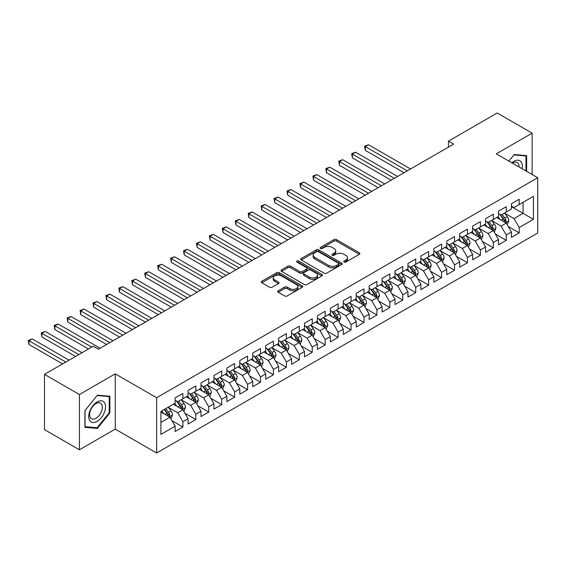 <?xml version="1.0" encoding="UTF-8"?>
<svg xmlns="http://www.w3.org/2000/svg" width="566" height="566" viewBox="0 0 566 566"><rect width="100%" height="100%" fill="white"/><g stroke="black" fill="none" stroke-linecap="round" stroke-linejoin="round"><path stroke-width="0.85" d="M344.1 262.072A1.259 0.729 0 0 0 345.883 262.072L359.368 254.283A1.797 1.04 0 0 0 359.898 253.554A1.797 1.04 0 0 0 359.368 252.818L336.515 239.623A1.797 1.04 0 0 0 333.975 239.623L320.483 247.413A1.259 0.729 0 0 0 320.115 247.929A1.259 0.729 0 0 0 320.483 248.439A1.259 0.729 0 0 0 322.266 248.439L324.007 247.434A5.745 3.318 0 0 1 332.136 247.434L334.039 248.531A5.745 3.318 0 0 1 335.723 250.88A5.745 3.318 0 0 1 334.039 253.221L332.292 254.233A1.259 0.729 0 0 0 331.924 254.742A1.259 0.729 0 0 0 332.292 255.259A1.259 0.729 0 0 0 334.074 255.259L335.815 254.247A5.745 3.318 0 0 1 343.944 254.247L345.847 255.351A5.745 3.318 0 0 1 347.531 257.693A5.745 3.318 0 0 1 345.847 260.042L344.1 261.046A1.259 0.729 0 0 0 343.732 261.563A1.259 0.729 0 0 0 344.1 262.072L344.1 261.046M278.239 290.79A1.797 1.04 0 0 0 277.715 291.525A1.797 1.04 0 0 0 278.239 292.254L284.648 295.954A1.797 1.04 0 0 0 287.188 295.954L302.173 287.309A1.797 1.04 0 0 0 302.697 286.573A1.797 1.04 0 0 0 302.173 285.844L279.321 272.649A1.797 1.04 0 0 0 276.781 272.649L261.796 281.295A1.797 1.04 0 0 0 261.273 282.031A1.797 1.04 0 0 0 261.796 282.767L269.543 287.238A1.797 1.04 0 0 0 272.083 287.238L278.493 283.531A1.797 1.04 0 0 0 279.017 282.802A1.797 1.04 0 0 0 278.493 282.066L274.651 279.852A4.804 2.773 0 0 1 273.244 277.892A4.804 2.773 0 0 1 276.208 275.324A4.804 2.773 0 0 1 281.444 275.925L296.492 284.613A4.804 2.773 0 0 1 297.9 286.573A4.804 2.773 0 0 1 294.928 289.134A4.804 2.773 0 0 1 289.7 288.533L287.188 287.089A1.797 1.04 0 0 0 284.648 287.089L278.239 290.79L278.239 292.254M79.417 394.53L79.417 449.793L115.245 429.106L115.245 373.843L79.417 394.53L44.495 374.367L93.256 346.215L98.434 349.201L453.621 144.132L448.449 141.146L448.449 147.125M115.245 373.843L156.641 397.742L537.7 177.738L537.7 233.001L156.641 453.005L156.641 397.742M532.139 174.526L532.139 133.159L496.311 153.846L537.7 177.738M532.139 133.159L497.217 112.995L448.449 141.146M324.134 273.159A1.797 1.04 0 0 0 326.674 273.159L341.659 264.513A1.797 1.04 0 0 0 342.182 263.777A1.797 1.04 0 0 0 341.659 263.048L318.807 249.854A1.797 1.04 0 0 0 316.267 249.854L301.282 258.499A1.797 1.04 0 0 0 300.758 259.235A1.797 1.04 0 0 0 301.282 259.964L324.134 273.159M297.405 262.348A1.259 0.729 0 0 1 298.678 262.525L298.678 261.032L321.913 274.446A1.797 1.04 0 0 1 322.443 275.175A1.797 1.04 0 0 1 321.913 275.911L306.935 284.556A1.797 1.04 0 0 1 304.395 284.556L281.543 271.362L287.952 267.69L287.952 266.197L281.543 269.897A1.797 1.04 0 0 0 281.012 270.633A1.797 1.04 0 0 0 281.543 271.362L281.543 269.897M287.952 267.69A1.797 1.04 0 0 1 290.492 267.69L290.492 266.197A1.797 1.04 0 0 0 287.952 266.197M290.492 266.197L299.761 271.546A1.797 1.04 0 0 0 302.301 271.546L306.553 269.091A1.797 1.04 0 0 0 307.076 268.362A1.797 1.04 0 0 0 306.553 267.626L296.902 262.058A1.259 0.729 0 0 1 296.534 261.542A1.259 0.729 0 0 1 297.313 260.869A1.259 0.729 0 0 1 298.678 261.032M511.445 206.64L523.083 213.361L523.083 202.31L533.434 196.338L519.206 204.552L519.206 199.246L511.445 203.732L511.445 209.031L506.266 212.017L506.266 206.717L498.505 211.196L498.505 216.495L493.333 219.488L493.333 214.181L485.571 218.667L485.571 223.966L480.4 226.952L480.4 221.653L472.638 226.131L472.638 231.437L467.466 234.423L467.466 229.117L459.705 233.602L459.705 238.902L454.526 241.887L454.526 236.588L446.765 241.066L446.765 246.373L441.593 249.358L441.593 244.052L433.832 248.538L433.832 253.837L428.66 256.822L428.66 251.523L420.899 256.002L420.899 261.308L415.727 264.294L415.727 258.987L407.966 263.473L407.966 268.772L402.787 271.758L402.787 266.459L395.026 270.937L395.026 276.243L389.854 279.229L389.854 273.923L382.092 278.408L382.092 283.707L376.921 286.693L376.921 281.394L369.159 285.872L369.159 291.179L363.988 294.164L363.988 288.865L356.226 293.344L356.226 298.643L351.047 301.636L351.047 296.329L343.286 300.808L343.286 306.114L338.114 309.1L338.114 303.8L330.353 308.279L330.353 313.578L325.181 316.571L325.181 311.265L317.42 315.743L317.42 321.049L312.248 324.035L312.248 318.736L304.487 323.214L304.487 328.513L299.308 331.506L299.308 326.2L291.547 330.685L291.547 335.985L286.375 338.97L286.375 333.671L278.613 338.15L278.613 343.449L273.442 346.442L273.442 341.135L265.68 345.621L265.68 350.92L260.509 353.906L260.509 348.606L252.747 353.085L252.747 358.391L247.568 361.377L247.568 356.071L239.807 360.556L239.807 365.855L234.635 368.841L234.635 363.542L226.874 368.02L226.874 373.327L221.702 376.312L221.702 371.006L213.941 375.491L213.941 380.791L208.769 383.776L208.769 378.477L201.008 382.956L201.008 388.262L195.829 391.248L195.829 385.941L188.068 390.427L188.068 395.726L182.896 398.712L182.896 393.412L175.135 397.891L175.135 403.197L160.907 411.411L160.907 434.412L175.135 426.198L169.963 417.234L160.907 412.006M533.434 196.338L533.434 219.339L519.206 227.553L514.027 218.589L504.653 213.177M508.275 226.541L519.206 232.852L519.206 227.553M519.206 232.852L511.445 237.331L511.445 232.032L506.266 235.017L501.094 226.06L491.72 220.641M495.342 234.013L506.266 240.324L506.266 235.017M506.266 240.324L498.505 244.802L498.505 239.503L493.333 242.489L488.161 233.525L478.779 228.112M482.402 241.477L493.333 247.788L493.333 242.489M493.333 247.788L485.571 252.273L485.571 246.967L480.4 249.953L475.228 240.996L465.846 235.576M469.469 248.948L480.4 255.259L480.4 249.953M480.4 255.259L472.638 259.737L472.638 254.438L467.466 257.424L462.288 248.46L452.913 243.047M456.536 256.412L467.466 262.723L467.466 257.424M467.466 262.723L459.705 267.209L459.705 261.902L454.526 264.888L449.354 255.931L439.98 250.512M443.603 263.883L454.526 270.194L454.526 264.888M454.526 270.194L446.765 274.673L446.765 269.374L441.593 272.359L436.421 263.395L427.04 257.983M430.662 271.347L441.593 277.658L441.593 272.359M441.593 277.658L433.832 282.144L433.832 276.838L428.66 279.823L423.488 270.866L414.107 265.454M417.729 278.819L428.66 285.13L428.66 279.823M428.66 285.13L420.899 289.608L420.899 284.309L415.727 287.295L410.548 278.33L401.174 272.918M404.796 286.283L415.727 292.594L415.727 287.295M415.727 292.594L407.966 297.079L407.966 291.773L402.787 294.759L397.615 285.802L388.241 280.389M391.863 293.754L402.787 300.065L402.787 294.759M402.787 300.065L395.026 304.543L395.026 299.244L389.854 302.23L384.682 293.266L375.3 287.853M378.923 301.225L389.854 307.529L389.854 302.23M389.854 307.529L382.092 312.015L382.092 306.708L376.921 309.701L371.749 300.737L362.367 295.325M365.99 308.689L376.921 315L376.921 309.701M376.921 315L369.159 319.479L369.159 314.18L363.988 317.165L358.809 308.201L349.434 302.789M353.057 316.161L363.988 322.471L363.988 317.165M363.988 322.471L356.226 326.95L356.226 321.644L351.047 324.636L345.876 315.672L336.501 310.26M340.124 323.625L351.047 329.936L351.047 324.636M351.047 329.936L343.286 334.414L343.286 329.115L338.114 332.101L332.942 323.136L323.561 317.724M327.183 331.096L338.114 337.407L338.114 332.101M338.114 337.407L330.353 341.885L330.353 336.579L325.181 339.572L320.009 330.608L310.628 325.195M314.25 338.56L325.181 344.871L325.181 339.572M325.181 344.871L317.42 349.349L317.42 344.05L312.248 347.036L307.069 338.079L297.695 332.659M301.317 346.031L312.248 352.342L312.248 347.036M312.248 352.342L304.487 356.821L304.487 351.514L299.308 354.507L294.136 345.543L284.762 340.131M288.384 353.495L299.308 359.806L299.308 354.507M299.308 359.806L291.547 364.285L291.547 358.986L286.375 361.971L281.203 353.014L271.822 347.595M275.444 360.966L286.375 367.277L286.375 361.971M286.375 367.277L278.613 371.756L278.613 366.457L273.442 369.442L268.27 360.478L258.888 355.066M262.511 368.431L273.442 374.742L273.442 369.442M273.442 374.742L265.68 379.227L265.68 373.921L260.509 376.906L255.33 367.95L245.955 362.53M249.578 375.902L260.509 382.213L260.509 376.906M260.509 382.213L252.747 386.691L252.747 381.392L247.568 384.378L242.397 375.414L233.022 370.001M236.645 383.366L247.568 389.677L247.568 384.378M247.568 389.677L239.807 394.162L239.807 388.856L234.635 391.842L229.463 382.885L220.082 377.465M223.704 390.837L234.635 397.148L234.635 391.842M234.635 397.148L226.874 401.627L226.874 396.327L221.702 399.313L216.53 390.349L207.149 384.937M210.771 398.301L221.702 404.612L221.702 399.313M221.702 404.612L213.941 409.098L213.941 403.791L208.769 406.777L203.59 397.82L194.216 392.401M197.838 405.772L208.769 412.083L208.769 406.777M208.769 412.083L201.008 416.562L201.008 411.263L195.829 414.248L190.657 405.284L181.283 399.872M184.905 413.237L195.829 419.548L195.829 414.248M195.829 419.548L188.068 424.033L188.068 418.727L182.896 421.712L177.724 412.755L168.343 407.343M171.965 420.708L182.896 427.019L182.896 421.712M182.896 427.019L175.135 431.497L175.135 426.198M175.135 400.212L177.724 401.704L182.896 398.712M160.907 422.462L169.963 417.234M188.068 392.74L190.657 394.233L195.829 391.248M177.724 412.755L182.896 409.77L173.323 404.237M188.068 418.727L182.896 409.77M201.008 385.269L203.59 386.769L208.769 383.776M190.657 405.284L195.829 402.299L186.264 396.773M201.008 411.263L195.829 402.299M213.941 377.805L216.53 379.298L221.702 376.312M203.59 397.82L208.769 394.835L199.197 389.302M213.941 403.791L208.769 394.835M226.874 370.334L229.463 371.827L234.635 368.841M216.53 390.349L221.702 387.363L212.13 381.838M226.874 396.327L221.702 387.363M239.807 362.87L242.397 364.363L247.568 361.377M229.463 382.885L234.635 379.892L225.063 374.367M239.807 388.856L234.635 379.892M252.747 355.398L255.33 356.891L260.509 353.906M242.397 375.414L247.568 372.428L238.003 366.902M252.747 381.392L247.568 372.428M265.68 347.934L268.27 349.427L273.442 346.442M255.33 367.95L260.509 364.957L250.936 359.431M265.68 373.921L260.509 364.957M278.613 340.463L281.203 341.956L286.375 338.97M268.27 360.478L273.442 357.493L263.869 351.967M278.613 366.457L273.442 357.493M291.547 332.999L294.136 334.492L299.308 331.506M281.203 353.014L286.375 350.021L276.802 344.496M291.547 358.986L286.375 350.021M304.487 325.528L307.069 327.021L312.248 324.035M294.136 345.543L299.308 342.557L289.735 337.032M304.487 351.514L299.308 342.557M317.42 318.064L320.009 319.557L325.181 316.571M307.069 338.079L312.248 335.086L302.676 329.561M317.42 344.05L312.248 335.086M330.353 310.593L332.942 312.085L338.114 309.1M320.009 330.608L325.181 327.622L315.609 322.096M330.353 336.579L325.181 327.622M343.286 303.128L345.876 304.621L351.047 301.636M332.942 323.136L338.114 320.151L328.542 314.625M343.286 329.115L338.114 320.151M356.226 295.657L358.809 297.15L363.988 294.164M345.876 315.672L351.047 312.687L341.475 307.161M356.226 321.644L351.047 312.687M369.159 288.193L371.749 289.686L376.921 286.693M358.809 308.201L363.988 305.215L354.415 299.69M369.159 314.18L363.988 305.215M382.092 280.722L384.682 282.215L389.854 279.229M371.749 300.737L376.921 297.751L367.348 292.226M382.092 306.708L376.921 297.751M395.026 273.258L397.615 274.751L402.787 271.758M384.682 293.266L389.854 290.28L380.281 284.755M395.026 299.244L389.854 290.28M407.966 265.787L410.548 267.279L415.727 264.294M397.615 285.802L402.787 282.816L393.214 277.29M407.966 291.773L402.787 282.816M420.899 258.315L423.488 259.815L428.66 256.822M410.548 278.33L415.727 275.345L406.155 269.819M420.899 284.309L415.727 275.345M433.832 250.851L436.421 252.344L441.593 249.358M423.488 270.866L428.66 267.881L419.088 262.348M433.832 276.838L428.66 267.881M446.765 243.38L449.354 244.88L454.526 241.887M436.421 263.395L441.593 260.41L432.021 254.884M446.765 269.374L441.593 260.41M459.705 235.916L462.288 237.409L467.466 234.423M449.354 255.931L454.526 252.945L444.954 247.413M459.705 261.902L454.526 252.945M472.638 228.445L475.228 229.938L480.4 226.952M462.288 248.46L467.466 245.474L457.894 239.949M472.638 254.438L467.466 245.474M485.571 220.981L488.161 222.473L493.333 219.488M475.228 240.996L480.4 238.003L470.827 232.477M485.571 246.967L480.4 238.003M498.505 213.509L501.094 215.002L506.266 212.017M488.161 233.525L493.333 230.539L483.76 225.013M498.505 239.503L493.333 230.539M511.445 206.045L514.027 207.538L519.206 204.552M501.094 226.06L506.266 223.068L496.693 217.542M511.445 232.032L506.266 223.068M44.495 374.367L44.495 429.629L79.417 449.793M115.245 429.106L156.641 453.005M514.027 218.589L523.083 213.361L533.434 219.339M526.642 171.356L526.642 155.643L514.161 154.525L508.876 161.098M109.882 412.897L109.882 396.257L97.394 395.139L84.914 410.668L84.914 427.309L97.394 428.427L109.882 412.897L109.231 412.522M344.602 262.249L345.847 261.534A5.745 3.318 0 0 0 347.531 259.186L347.531 257.693M335.723 250.88L335.723 252.372A5.745 3.318 0 0 1 334.039 254.714L332.794 255.436M359.346 254.297L336.515 241.116A1.797 1.04 0 0 0 333.975 241.116L320.986 248.615M341.631 264.527L318.807 251.346A1.797 1.04 0 0 0 316.267 251.346L301.31 259.978M338.482 264.294A1.259 0.729 0 0 0 338.85 263.777A1.259 0.729 0 0 0 338.482 263.268L318.425 251.686A1.259 0.729 0 0 0 316.649 251.686L314.802 252.747A5.745 3.318 0 0 0 313.125 255.089A5.745 3.318 0 0 0 314.802 257.438L328.513 265.355A5.745 3.318 0 0 0 336.643 265.355L338.482 264.294L338.482 265.787A1.259 0.729 0 0 0 338.85 265.27L338.85 263.777M313.125 255.089L313.125 256.589A5.745 3.318 0 0 0 314.802 258.931L314.802 257.438M338.482 265.787L336.643 266.848A5.745 3.318 0 0 1 328.513 266.848L314.802 258.931M290.492 267.69L299.761 273.038A1.797 1.04 0 0 0 302.301 273.038L306.553 270.583A1.797 1.04 0 0 0 307.076 269.855L307.076 268.362M298.678 262.525L321.891 275.925M309.376 277.099A4.804 2.773 0 0 0 314.611 277.701A4.804 2.773 0 0 0 317.576 275.14A4.804 2.773 0 0 0 316.168 273.18L310.868 270.116A1.797 1.04 0 0 0 308.329 270.116L304.076 272.571A1.797 1.04 0 0 0 303.553 273.307A1.797 1.04 0 0 0 304.076 274.043L309.376 277.099L309.376 278.592A4.804 2.773 0 0 0 314.611 279.194A4.804 2.773 0 0 0 317.576 276.632L317.576 275.14M303.553 273.307L303.553 274.8A1.797 1.04 0 0 0 304.076 275.536L304.076 274.043M309.376 278.592L304.076 275.536M297.9 286.573L297.9 288.066A4.804 2.773 0 0 1 294.928 290.634A4.804 2.773 0 0 1 289.7 290.033L287.188 288.582A1.797 1.04 0 0 0 284.648 288.582L278.26 292.268M273.244 277.892L273.244 279.385A4.804 2.773 0 0 0 274.651 281.344L274.651 279.852M278.472 283.545L274.651 281.344M302.145 287.323L279.321 274.142A1.797 1.04 0 0 0 276.781 274.142L261.825 282.781M96.079 427.663L97.394 428.427M507.228 224.73L508.827 220.818A4.846 2.802 -120 0 0 507.285 216.686L504.532 213.021M500.153 219.544L498.066 216.75M410.548 169.001L368.551 144.755L365.318 146.622L365.318 150.358L404.082 172.736M505.353 222.544L506.209 221.023A4.846 2.802 -120 0 0 504.822 218.108L502.077 214.436M500.507 214.67L503.903 219.198A2.469 1.429 60 0 1 504.348 219.948L506.209 221.023M499.658 214.174L503.273 219A4.846 2.802 60 0 1 504.66 221.914L504.759 222.197M365.318 150.358L364.603 146.212L407.315 170.868M364.603 146.212L368.551 144.755M494.288 232.194L495.894 228.282A4.846 2.802 -120 0 0 494.344 224.157L491.599 220.485M487.22 227.008L485.133 224.221M397.615 176.472L355.618 152.226L352.385 154.086L352.385 157.822L391.148 180.207M492.42 230.008L493.276 228.487A4.846 2.802 -120 0 0 491.889 225.572L489.144 221.907M487.574 222.134L490.97 226.662A2.469 1.429 60 0 1 491.415 227.412L493.276 228.487M486.718 221.646L490.34 226.471A4.846 2.802 60 0 1 491.727 229.386L491.826 229.669M352.385 157.822L351.67 153.676L394.382 178.34M351.67 153.676L355.618 152.226M481.355 239.666L482.961 235.753A4.846 2.802 -120 0 0 481.411 231.621L478.666 227.957M474.287 234.48L472.2 231.692M384.682 183.936L342.685 159.69L339.444 161.558L339.444 165.293L378.215 187.671M479.487 237.479L480.343 235.958A4.846 2.802 -120 0 0 478.956 233.043L476.204 229.371M474.641 229.605L478.029 234.133A2.469 1.429 60 0 1 478.482 234.883L480.343 235.958M473.784 229.11L477.4 233.935A4.846 2.802 60 0 1 478.794 236.857L478.886 237.133M339.444 165.293L338.737 161.147L381.449 185.804M338.737 161.147L342.685 159.69M522.05 168.703A11.893 6.863 120 0 0 521.18 161.961A11.893 6.863 120 0 0 511.834 162.803M519.079 166.991A8.999 5.2 120 0 0 518.237 163.482A8.999 5.2 120 0 0 517.225 162.541A8.999 5.2 120 0 0 512.442 163.157M513.871 154.879L525.991 155.975L525.991 170.982M525.191 155.508L525.991 155.975M508.898 161.112L513.9 154.893M89.86 420.694A11.893 6.863 120 0 0 101.342 417.616A11.893 6.863 120 0 0 104.42 402.575A11.893 6.863 120 0 0 92.937 405.652A11.893 6.863 120 0 0 89.86 420.694M90.447 417.814A8.999 5.2 120 0 0 91.459 418.748A8.999 5.2 120 0 0 99.835 414.545A8.999 5.2 120 0 0 101.47 404.096A8.999 5.2 120 0 0 100.458 403.155A8.999 5.2 120 0 0 92.088 407.357A8.999 5.2 120 0 0 90.447 417.814M97.14 395.507L109.231 396.589L109.231 412.713L97.14 427.762L85.049 426.679L85.049 410.555L97.111 395.493M108.431 396.129L109.231 396.589M468.422 247.13L470.028 243.217A4.846 2.802 -120 0 0 468.478 239.093L465.733 235.421M461.354 241.944L459.259 239.156M371.749 191.407L329.745 167.161L326.511 169.029L326.511 172.757L365.275 195.143M466.554 244.944L467.41 243.422A4.846 2.802 -120 0 0 466.023 240.508L463.271 236.843M461.7 237.069L465.096 241.597A2.469 1.429 60 0 1 465.549 242.354L467.41 243.422M460.851 236.581L464.467 241.406A4.846 2.802 60 0 1 465.853 244.321L465.952 244.604M326.511 172.757L325.804 168.618L368.508 193.275M325.804 168.618L329.745 167.161M455.488 254.601L457.087 250.688A4.846 2.802 -120 0 0 455.545 246.557L452.793 242.892M448.413 249.415L446.326 246.627M358.809 198.871L316.811 174.625L313.578 176.493L313.578 180.229L352.342 202.607M453.614 252.415L454.47 250.894A4.846 2.802 -120 0 0 453.083 247.979L450.338 244.307M448.767 244.54L452.163 249.068A2.469 1.429 60 0 1 452.609 249.818L454.47 250.894M447.918 244.045L451.534 248.87A4.846 2.802 60 0 1 452.92 251.792L453.019 252.068M313.578 180.229L312.864 176.083L355.575 200.739M312.864 176.083L316.811 174.625M442.548 262.065L444.154 258.153A4.846 2.802 -120 0 0 442.605 254.028L439.86 250.356M435.48 256.879L433.393 254.092M345.876 206.342L303.878 182.096L300.645 183.964L300.645 187.693L339.409 210.078M440.681 259.879L441.537 258.358A4.846 2.802 -120 0 0 440.15 255.443L437.405 251.778M435.834 252.004L439.23 256.54A2.469 1.429 60 0 1 439.676 257.289L441.537 258.358M434.978 251.516L438.6 256.341A4.846 2.802 60 0 1 439.987 259.256L440.086 259.539M300.645 187.693L299.93 183.554L342.642 208.21M299.93 183.554L303.878 182.096M429.615 269.536L431.221 265.624A4.846 2.802 -120 0 0 429.672 261.492L426.927 257.827M422.547 264.35L420.46 261.563M332.942 213.814L290.945 189.56L287.705 191.428L287.705 195.164L326.476 217.542M427.747 267.35L428.603 265.829A4.846 2.802 -120 0 0 427.217 262.914L424.465 259.242M422.901 259.476L426.29 264.004A2.469 1.429 60 0 1 426.743 264.754L428.603 265.829M422.045 258.98L425.66 263.813A4.846 2.802 60 0 1 427.054 266.728L427.146 267.003M287.705 195.164L286.997 191.018L329.709 215.674M286.997 191.018L290.945 189.56M416.682 277L418.288 273.088A4.846 2.802 -120 0 0 416.739 268.963L413.994 265.291M409.614 271.814L407.52 269.027M320.009 221.278L278.005 197.032L274.772 198.899L274.772 202.628L313.536 225.013M414.814 274.821L415.67 273.3A4.846 2.802 -120 0 0 414.284 270.378L411.532 266.713M409.961 266.94L413.357 271.475A2.469 1.429 60 0 1 413.81 272.225L415.67 273.3M409.112 266.452L412.727 271.277A4.846 2.802 60 0 1 414.114 274.192L414.213 274.475M274.772 202.628L274.064 198.489L316.769 223.145M274.064 198.489L278.005 197.032M403.749 284.472L405.348 280.559A4.846 2.802 -120 0 0 403.806 276.427L401.053 272.762M396.674 279.286L394.587 276.498M307.069 228.749L265.072 204.496L261.839 206.364L261.839 210.099L300.603 232.477M401.874 282.285L402.73 280.764A4.846 2.802 -120 0 0 401.344 277.849L398.598 274.177M397.028 274.411L400.424 278.939A2.469 1.429 60 0 1 400.87 279.689L402.73 280.764M396.179 273.916L399.794 278.748A4.846 2.802 60 0 1 401.181 281.663L401.28 281.939M261.839 210.099L261.124 205.953L303.836 230.61M261.124 205.953L265.072 204.496M390.809 291.936L392.415 288.023A4.846 2.802 -120 0 0 390.865 283.899L388.12 280.227M383.741 286.75L381.654 283.962M294.136 236.213L252.139 211.967L248.906 213.835L248.906 217.563L287.67 239.949M388.941 289.757L389.797 288.236A4.846 2.802 -120 0 0 388.41 285.314L385.665 281.649M384.095 281.875L387.491 286.41A2.469 1.429 60 0 1 387.936 287.16L389.797 288.236M383.239 281.387L386.861 286.212A4.846 2.802 60 0 1 388.248 289.127L388.347 289.41M248.906 217.563L248.191 213.424L290.903 238.081M248.191 213.424L252.139 211.967M377.876 299.407L379.482 295.494A4.846 2.802 -120 0 0 377.932 291.363L375.187 287.698M370.808 294.221L368.721 291.433M281.203 243.684L239.206 219.431L235.965 221.299L235.965 225.035L274.736 247.413M376.008 297.221L376.864 295.7A4.846 2.802 -120 0 0 375.477 292.785L372.725 289.12M371.162 289.346L374.55 293.874A2.469 1.429 60 0 1 375.003 294.624L376.864 295.7M370.305 288.851L373.921 293.683A4.846 2.802 60 0 1 375.315 296.598L375.407 296.874M235.965 225.035L235.258 220.889L277.97 245.552M235.258 220.889L239.206 219.431M364.943 306.878L366.549 302.959A4.846 2.802 -120 0 0 364.999 298.834L362.254 295.169M357.875 301.685L355.781 298.898M268.27 251.148L226.266 226.902L223.032 228.77L223.032 232.506L261.796 254.884M363.075 304.692L363.931 303.171A4.846 2.802 -120 0 0 362.544 300.256L359.792 296.584M358.221 296.81L361.617 301.345A2.469 1.429 60 0 1 362.07 302.095L363.931 303.171M357.372 296.322L360.988 301.147A4.846 2.802 60 0 1 362.374 304.062L362.473 304.345M223.032 232.506L222.325 228.36L265.03 253.016M222.325 228.36L226.266 226.902M352.01 314.342L353.608 310.43A4.846 2.802 -120 0 0 352.066 306.298L349.314 302.633M344.935 309.156L342.847 306.369M255.33 258.62L213.332 234.366L210.099 236.234L210.099 239.97L248.863 262.348M350.135 312.156L350.991 310.635A4.846 2.802 -120 0 0 349.604 307.72L346.859 304.055M345.288 304.282L348.684 308.81A2.469 1.429 60 0 1 349.13 309.56L350.991 310.635M344.439 303.786L348.055 308.619A4.846 2.802 60 0 1 349.441 311.533L349.54 311.809M210.099 239.97L209.385 235.824L252.096 260.487M209.385 235.824L213.332 234.366M339.069 321.813L340.675 317.894A4.846 2.802 -120 0 0 339.126 313.769L336.381 310.104M332.001 316.62L329.914 313.833M242.397 266.084L200.399 241.838L197.166 243.705L197.166 247.441L235.93 269.819M337.202 319.627L338.058 318.106A4.846 2.802 -120 0 0 336.671 315.191L333.926 311.519M332.355 311.746L335.751 316.281A2.469 1.429 60 0 1 336.197 317.031L338.058 318.106M331.499 311.258L335.122 316.083A4.846 2.802 60 0 1 336.508 318.998L336.607 319.281M197.166 247.441L196.452 243.295L239.163 267.951M196.452 243.295L200.399 241.838M326.136 329.278L327.742 325.365A4.846 2.802 -120 0 0 326.193 321.24L323.448 317.568M319.068 324.092L316.981 321.304M229.463 273.555L187.466 249.302L184.233 251.17L184.233 254.905L222.997 277.29M324.268 327.091L325.125 325.57A4.846 2.802 -120 0 0 323.738 322.655L320.986 318.991M319.422 319.217L322.811 323.745A2.469 1.429 60 0 1 323.264 324.495L325.125 325.57M318.566 318.722L322.181 323.554A4.846 2.802 60 0 1 323.575 326.469L323.667 326.752M184.233 254.905L183.518 250.759L226.23 275.423M183.518 250.759L187.466 249.302M313.203 336.749L314.809 332.836A4.846 2.802 -120 0 0 313.26 328.705L310.515 325.04M306.135 331.556L304.041 328.768M216.53 281.019L174.526 256.773L171.293 258.641L171.293 262.376L210.057 284.755M311.335 334.563L312.191 333.041A4.846 2.802 -120 0 0 310.805 330.127L308.053 326.455M306.489 326.681L309.878 331.216A2.469 1.429 60 0 1 310.331 331.966L312.191 333.041M305.633 326.193L309.248 331.018A4.846 2.802 60 0 1 310.635 333.933L310.734 334.216M171.293 262.376L170.585 258.23L213.297 282.887M170.585 258.23L174.526 256.773M300.27 344.213L301.869 340.3A4.846 2.802 -120 0 0 300.327 336.176L297.575 332.504M293.195 339.027L291.108 336.239M203.59 288.49L161.593 264.244L158.36 266.105L158.36 269.84L197.124 292.226M298.395 342.027L299.251 340.506A4.846 2.802 -120 0 0 297.865 337.591L295.119 333.926M293.549 334.152L296.945 338.68A2.469 1.429 60 0 1 297.391 339.43L299.251 340.506M292.7 333.657L296.315 338.489A4.846 2.802 60 0 1 297.702 341.404L297.801 341.687M158.36 269.84L157.645 265.695L200.357 290.358M157.645 265.695L161.593 264.244M287.33 351.684L288.936 347.772A4.846 2.802 -120 0 0 287.387 343.64L284.641 339.975M280.262 346.498L278.175 343.704M190.657 295.954L148.66 271.708L145.427 273.576L145.427 277.312L184.191 299.69M285.462 349.498L286.318 347.977A4.846 2.802 -120 0 0 284.931 345.062L282.186 341.39M280.616 341.623L284.012 346.151A2.469 1.429 60 0 1 284.457 346.901L286.318 347.977M279.76 341.128L283.382 345.953A4.846 2.802 60 0 1 284.769 348.868L284.868 349.151M145.427 277.312L144.712 273.166L187.424 297.822M144.712 273.166L148.66 271.708M274.397 359.148L276.003 355.236A4.846 2.802 -120 0 0 274.453 351.111L271.708 347.439M267.329 353.962L265.242 351.175M177.724 303.426L135.727 279.18L132.494 281.04L132.494 284.776L171.257 307.161M272.529 356.962L273.385 355.441A4.846 2.802 -120 0 0 271.998 352.526L269.246 348.861M267.683 349.088L271.072 353.616A2.469 1.429 60 0 1 271.524 354.366L273.385 355.441M266.827 348.592L270.442 353.425A4.846 2.802 60 0 1 271.836 356.339L271.928 356.622M132.494 284.776L131.779 280.63L174.491 305.293M131.779 280.63L135.727 279.18M261.464 366.619L263.07 362.707A4.846 2.802 -120 0 0 261.52 358.575L258.775 354.91M254.396 361.433L252.302 358.646M164.791 310.89L122.787 286.644L119.553 288.511L119.553 292.247L158.317 314.625M259.596 364.433L260.452 362.912A4.846 2.802 -120 0 0 259.065 359.997L256.313 356.325M254.75 356.559L258.138 361.087A2.469 1.429 60 0 1 258.591 361.837L260.452 362.912M253.893 356.064L257.509 360.889A4.846 2.802 60 0 1 258.895 363.811L258.995 364.087M119.553 292.247L118.846 288.101L161.558 312.757M118.846 288.101L122.787 286.644M248.531 374.084L250.13 370.171A4.846 2.802 -120 0 0 248.587 366.046L245.835 362.374M241.456 368.898L239.368 366.11M151.851 318.361L109.854 294.115L106.62 295.983L106.62 299.711L145.384 322.096M246.656 371.897L247.512 370.376A4.846 2.802 -120 0 0 246.125 367.461L243.38 363.797M241.809 364.023L245.205 368.551A2.469 1.429 60 0 1 245.651 369.301L247.512 370.376M240.96 363.535L244.576 368.36A4.846 2.802 60 0 1 245.962 371.275L246.061 371.558M106.62 299.711L105.906 295.565L148.617 320.229M105.906 295.565L109.854 294.115M235.59 381.555L237.196 377.642A4.846 2.802 -120 0 0 235.647 373.51L232.902 369.846M228.523 376.369L226.435 373.581M138.918 325.825L96.92 301.579L93.687 303.447L93.687 307.182L132.451 329.561M233.723 379.369L234.579 377.847A4.846 2.802 -120 0 0 233.192 374.933L230.447 371.261M228.876 371.494L232.272 376.022A2.469 1.429 60 0 1 232.718 376.772L234.579 377.847M228.027 370.999L231.643 375.824A4.846 2.802 60 0 1 233.029 378.746L233.128 379.022M93.687 307.182L92.973 303.036L135.684 327.693M92.973 303.036L96.92 301.579M222.657 389.019L224.263 385.106A4.846 2.802 -120 0 0 222.714 380.982L219.969 377.31M215.589 383.833L213.502 381.045M125.985 333.296L83.987 309.05L80.754 310.918L80.754 314.646L119.518 337.032M220.79 386.833L221.646 385.312A4.846 2.802 -120 0 0 220.259 382.397L217.507 378.732M215.943 378.958L219.332 383.493A2.469 1.429 60 0 1 219.785 384.243L221.646 385.312M215.087 378.47L218.702 383.295A4.846 2.802 60 0 1 220.096 386.21L220.188 386.493M80.754 314.646L80.039 310.508L122.751 335.164M80.039 310.508L83.987 309.05M209.724 396.49L211.33 392.578A4.846 2.802 -120 0 0 209.781 388.446L207.036 384.781M202.656 391.304L200.562 388.517M113.051 340.76L71.047 316.514L67.814 318.382L67.814 322.118L106.578 344.496M207.856 394.304L208.713 392.783A4.846 2.802 -120 0 0 207.326 389.868L204.574 386.196M203.01 386.429L206.399 390.957A2.469 1.429 60 0 1 206.852 391.707L208.713 392.783M202.154 385.934L205.769 390.766A4.846 2.802 60 0 1 207.156 393.681L207.255 393.957M67.814 322.118L67.106 317.972L109.818 342.628M67.106 317.972L71.047 316.514M196.791 403.954L198.39 400.042A4.846 2.802 -120 0 0 196.848 395.917L194.096 392.245M189.716 398.768L187.629 395.981M100.111 348.231L58.114 323.985L54.881 325.853L54.881 329.582L88.473 348.981M194.916 401.775L195.772 400.247A4.846 2.802 -120 0 0 194.386 397.332L191.641 393.667M190.07 393.894L193.466 398.429A2.469 1.429 60 0 1 193.912 399.179L195.772 400.247M189.221 393.405L192.836 398.231A4.846 2.802 60 0 1 194.223 401.145L194.322 401.428M54.881 329.582L54.166 325.443L91.706 347.114M54.166 325.443L58.114 323.985M183.851 411.425L185.457 407.513A4.846 2.802 -120 0 0 183.908 403.381L181.162 399.716M176.783 406.239L174.696 403.452M82.006 352.71L45.181 331.45L41.948 333.317L41.948 337.053L75.54 356.446M181.983 409.239L182.839 407.718A4.846 2.802 -120 0 0 181.453 404.803L178.707 401.131M177.137 401.365L180.533 405.893A2.469 1.429 60 0 1 180.979 406.643L182.839 407.718M176.288 400.87L179.903 405.702A4.846 2.802 60 0 1 181.29 408.617L181.389 408.893M41.948 337.053L41.233 332.907L78.773 354.578M41.233 332.907L45.181 331.45M170.918 418.89L172.524 414.977A4.846 2.802 -120 0 0 170.974 410.852L168.229 407.18M163.85 413.704L161.763 410.916M69.073 360.181L32.248 338.921L29.015 340.789L29.015 344.517L62.6 363.917M169.05 416.71L169.906 415.189A4.846 2.802 -120 0 0 168.519 412.267L165.767 408.602M164.557 409.303L167.593 413.364A2.469 1.429 60 0 1 168.045 414.114L169.906 415.189M164.218 409.501L166.963 413.166A4.846 2.802 60 0 1 168.357 416.081L168.449 416.364M29.015 344.517L28.3 340.378L65.833 362.049M28.3 340.378L32.248 338.921M345.847 261.534L345.847 260.042M332.292 255.259L332.292 254.233M334.039 254.714L334.039 253.221M320.483 248.439L320.483 247.413M333.975 241.116L333.975 239.623M336.515 241.116L336.515 239.623M359.368 254.283L359.368 252.818M301.282 259.964L301.282 258.499M316.267 251.346L316.267 249.854M318.807 251.346L318.807 249.854M341.659 264.513L341.659 263.048M328.513 266.848L328.513 265.355M336.643 266.848L336.643 265.355M299.761 273.038L299.761 271.546M302.301 273.038L302.301 271.546M306.553 270.583L306.553 269.091M321.913 275.911L321.913 274.446M284.648 288.582L284.648 287.089M287.188 288.582L287.188 287.089M289.7 290.033L289.7 288.533M278.493 283.531L278.493 282.066M261.796 282.767L261.796 281.295M276.781 274.142L276.781 272.649M279.321 274.142L279.321 272.649M302.173 287.309L302.173 285.844M505.657 222.721L508.799 220.91M504.822 218.108L507.285 216.686M501.25 220.174L503.273 219M492.724 230.185L495.866 228.374M491.889 225.572L494.344 224.157M488.309 227.638L490.34 226.471M479.791 237.656L482.925 235.845M478.956 233.043L481.411 231.621M475.376 235.109L477.4 233.935M466.858 245.12L469.992 243.309M466.023 240.508L468.478 239.093M462.443 242.573L464.467 241.406M453.918 252.592L457.059 250.78M453.083 247.979L455.545 246.557M449.51 250.045L451.534 248.87M440.985 260.056L444.126 258.245M440.15 255.443L442.605 254.028M436.57 257.509L438.6 256.341M428.052 267.527L431.186 265.716M427.217 262.914L429.672 261.492M423.637 264.98L425.66 263.813M415.119 274.991L418.253 273.187M414.284 270.378L416.739 268.963M410.704 272.444L412.727 271.277M402.178 282.462L405.32 280.651M401.344 277.849L403.806 276.427M397.771 279.915L399.794 278.748M389.245 289.934L392.387 288.122M388.41 285.314L390.865 283.899M384.83 287.379L386.861 286.212M376.312 297.398L379.446 295.586M375.477 292.785L377.932 291.363M371.897 294.851L373.921 293.683M363.379 304.869L366.513 303.058M362.544 300.256L364.999 298.834M358.964 302.315L360.988 301.147M350.439 312.333L353.58 310.522M349.604 307.72L352.066 306.298M346.031 309.786L348.055 308.619M337.506 319.804L340.647 317.993M336.671 315.191L339.126 313.769M333.091 317.257L335.122 316.083M324.573 327.268L327.707 325.457M323.738 322.655L326.193 321.24M320.158 324.721L322.181 323.554M311.64 334.739L314.774 332.928M310.805 330.127L313.26 328.705M307.225 332.192L309.248 331.018M298.699 342.204L301.841 340.392M297.865 337.591L300.327 336.176M294.292 339.657L296.315 338.489M285.766 349.675L288.908 347.864M284.931 345.062L287.387 343.64M281.352 347.128L283.382 345.953M272.833 357.139L275.967 355.328M271.998 352.526L274.453 351.111M268.418 354.592L270.442 353.425M259.9 364.61L263.034 362.799M259.065 359.997L261.52 358.575M255.485 362.063L257.509 360.889M246.967 372.074L250.101 370.263M246.125 367.461L248.587 366.046M242.552 369.527L244.576 368.36M234.027 379.545L237.168 377.734M233.192 374.933L235.647 373.51M229.612 376.998L231.643 375.824M221.094 387.01L224.228 385.198M220.259 382.397L222.714 380.982M216.679 384.463L218.702 383.295M208.161 394.481L211.295 392.67M207.326 389.868L209.781 388.446M203.746 391.934L205.769 390.766M195.228 401.945L198.362 400.141M194.386 397.332L196.848 395.917M190.813 399.398L192.836 398.231M182.287 409.416L185.429 407.605M181.453 404.803L183.908 403.381M177.873 406.869L179.903 405.702M169.354 416.887L172.489 415.076M168.519 412.267L170.974 410.852M164.939 414.333L166.963 413.166"/></g></svg>
